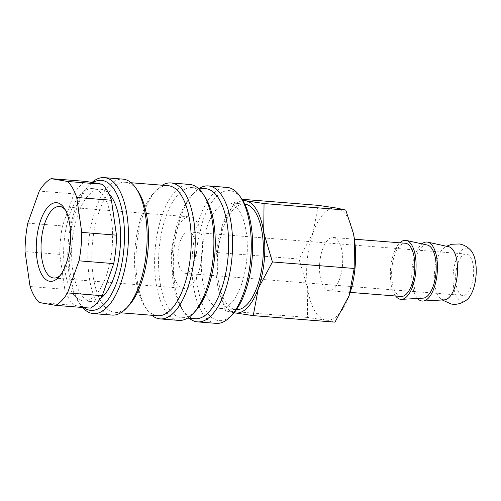 <?xml version="1.0" encoding="UTF-8"?>
<svg xmlns="http://www.w3.org/2000/svg" width="501" height="501" viewBox="0 0 501 501"><rect width="100%" height="100%" fill="white"/><g stroke="black" fill="none" stroke-linecap="round" stroke-linejoin="round"><path stroke-width="0.38" stroke-dasharray="2.5 1.88" d="M216.225 323.37A68.199 29.233 94.6 0 1 192.722 250.444A68.199 29.233 94.6 0 1 227.047 187.405M232.978 313.895A65.23 27.962 94.6 0 1 205.166 309.605A65.23 27.962 94.6 0 1 196.649 250.869A65.23 27.962 94.6 0 1 242.083 199.417M189.265 318.248A68.199 29.233 94.6 0 1 184.349 312.643A68.199 29.233 94.6 0 1 174.029 248.959A68.199 29.233 94.6 0 1 193.874 192.96A68.199 29.233 94.6 0 1 199.617 188.201M195.096 318.711A65.23 27.962 94.6 0 1 182.489 309.875A65.23 27.962 94.6 0 1 172.62 248.959A65.23 27.962 94.6 0 1 191.601 195.396A65.23 27.962 94.6 0 1 205.448 188.664M195.59 310.921A65.23 27.962 94.6 0 1 181.744 317.653A65.23 27.962 94.6 0 1 159.268 247.895A65.23 27.962 94.6 0 1 192.096 187.599A65.23 27.962 94.6 0 1 204.702 196.436M178.838 320.396A68.199 29.233 94.6 0 1 155.335 247.469A68.199 29.233 94.6 0 1 189.66 184.431M151.884 315.273A68.199 29.233 94.6 0 1 146.968 309.668A68.199 29.233 94.6 0 1 136.648 245.978A68.199 29.233 94.6 0 1 156.494 189.985A68.199 29.233 94.6 0 1 162.23 185.226M157.709 315.736A65.23 27.962 94.6 0 1 145.102 306.9A65.23 27.962 94.6 0 1 135.232 245.985A65.23 27.962 94.6 0 1 154.214 192.422A65.23 27.962 94.6 0 1 168.06 185.689M128.832 305.604A65.23 27.962 94.6 0 1 114.986 312.336A65.23 27.962 94.6 0 1 92.503 242.584A65.23 27.962 94.6 0 1 125.338 182.289A65.23 27.962 94.6 0 1 137.944 191.125M112.08 315.079A68.199 29.233 94.6 0 1 88.577 242.158A68.199 29.233 94.6 0 1 122.902 179.12M82.615 307.495A68.199 29.233 94.6 0 1 80.21 304.351A68.199 29.233 94.6 0 1 69.883 240.668A68.199 29.233 94.6 0 1 89.735 184.669A68.199 29.233 94.6 0 1 92.002 182.464M83.855 307.595A65.23 27.962 94.6 0 1 78.344 301.583A65.23 27.962 94.6 0 1 68.474 240.668A65.23 27.962 94.6 0 1 87.456 187.105A65.23 27.962 94.6 0 1 92.854 182.608M111.999 248.847A56.337 24.148 94.6 0 1 83.648 300.919A56.337 24.148 94.6 0 1 64.234 240.68A56.337 24.148 94.6 0 1 92.585 188.601A56.337 24.148 94.6 0 1 111.999 248.847M100.25 298.759A56.337 24.148 94.6 0 1 91.658 301.558A56.337 24.148 94.6 0 1 72.244 241.313A56.337 24.148 94.6 0 1 100.595 189.24A56.337 24.148 94.6 0 1 108.642 193.361M30.066 286.516L64.779 289.277L59.763 254.37A65.23 27.962 94.6 0 1 60.464 240.035A65.23 27.962 94.6 0 1 62.506 225.926L73.973 193.837L39.26 191.075M59.763 254.37L25.05 251.602M201.853 251.765A52.956 22.702 -85.4 0 0 220.102 308.391A52.956 22.702 -85.4 0 0 246.755 259.443A52.956 22.702 -85.4 0 0 228.506 202.811A52.956 22.702 -85.4 0 0 201.853 251.765M244.782 204.114A52.956 22.702 -85.4 0 0 244.526 204.089A52.956 22.702 -85.4 0 0 217.879 253.036A52.956 22.702 -85.4 0 0 236.128 309.668A52.956 22.702 -85.4 0 0 236.384 309.681M334.981 322.143L325.725 320.145L307.401 317.427L307.739 288.589A56.337 24.148 94.6 0 1 307.238 260.019A56.337 24.148 94.6 0 1 313.131 232.545A56.337 24.148 94.6 0 1 336.515 208.059A56.337 24.148 94.6 0 1 353.424 233.566M348.352 297.688A56.337 24.148 94.6 0 1 325.725 320.145A56.337 24.148 94.6 0 1 307.739 288.589L299.009 259.023L313.131 232.545L318.198 205.341M242.653 200.281L236.466 198.834L222.344 225.318L217.277 252.523L216.946 281.362A56.337 24.148 94.6 0 1 216.445 252.792A56.337 24.148 94.6 0 1 222.344 225.318A56.337 24.148 94.6 0 1 223.089 223.308A56.337 24.148 94.6 0 1 242.935 200.738M444.493 299.849A26.685 11.442 94.6 0 1 443.391 299.786A26.685 11.442 94.6 0 1 439.653 297.506A26.685 11.442 94.6 0 1 434.63 271.304A26.685 11.442 94.6 0 1 443.573 248.289A26.685 11.442 94.6 0 1 448.501 246.692A26.685 11.442 94.6 0 1 448.721 246.736M467.013 299.679A26.685 11.442 94.6 0 1 462.079 301.276A26.685 11.442 94.6 0 1 453.324 272.795A26.685 11.442 94.6 0 1 467.195 248.183A26.685 11.442 94.6 0 1 470.927 250.469M417.609 298.458A29.597 12.688 94.6 0 1 412.035 269.394A29.597 12.688 94.6 0 1 421.955 243.862M395.627 296.01A29.597 12.688 94.6 0 1 390.674 267.697A29.597 12.688 94.6 0 1 399.867 242.803M423.132 298.151A26.685 11.442 94.6 0 1 413.269 269.607A26.685 11.442 94.6 0 1 427.359 245.039M319.807 262.167A26.685 11.442 -85.4 0 0 329 290.705A26.685 11.442 -85.4 0 0 342.433 266.037A26.685 11.442 -85.4 0 0 333.234 237.499A26.685 11.442 -85.4 0 0 319.807 262.167M401.101 296.442A26.685 11.442 94.6 0 1 391.907 267.903A26.685 11.442 94.6 0 1 405.334 243.242M195.716 254.132A20.754 8.899 94.6 0 1 185.27 273.314A20.754 8.899 94.6 0 1 178.118 251.12A20.754 8.899 94.6 0 1 188.564 231.938A20.754 8.899 94.6 0 1 195.716 254.132M455.835 273.227A20.754 8.899 -85.4 0 0 462.993 295.421A20.754 8.899 -85.4 0 0 473.439 276.233A20.754 8.899 -85.4 0 0 466.281 254.038A20.754 8.899 -85.4 0 0 455.835 273.227M65.274 209.844A35.878 15.381 94.6 0 1 66.414 211.353A35.878 15.381 94.6 0 1 71.843 244.857A35.878 15.381 94.6 0 1 61.404 274.316A35.878 15.381 94.6 0 1 60.039 275.625M202.128 255.228A35.878 15.381 94.6 0 1 184.074 288.388A35.878 15.381 94.6 0 1 171.711 250.024A35.878 15.381 94.6 0 1 189.766 216.864A35.878 15.381 94.6 0 1 202.128 255.228M234.023 312.724A56.337 24.148 94.6 0 1 217.998 287.298A56.337 24.148 94.6 0 1 216.946 281.362L218.048 287.536L225.675 310.921L233.992 312.756M236.466 198.834L241.996 199.279M217.277 252.523L299.009 259.023M225.675 310.921L307.401 317.427M90.393 308.115L73.91 305.297L39.197 302.529M27.787 223.164L62.506 225.926M73.973 193.837A65.23 27.962 94.6 0 1 85.84 181.412M73.91 305.297A65.23 27.962 94.6 0 1 64.779 289.277M182.489 309.875L184.349 312.643M181.744 317.653L187.574 318.116M145.102 306.9L146.968 309.668M114.986 312.336L120.816 312.799M78.344 301.583L80.21 304.351M83.648 300.919L91.658 301.558M220.102 308.391L236.128 309.668M329 290.705L350.205 292.39M185.27 273.314L462.993 295.421M53.789 278.017L184.074 288.388M61.404 274.316L58.648 277.266M66.414 211.353L64.159 208.003M59.481 206.493L189.766 216.864M188.564 231.938L466.281 254.038M333.234 237.499L354.439 239.19M446.535 246.26L443.573 248.289M442.258 299.974L439.653 297.506M228.506 202.811L244.526 204.089M92.585 188.601L100.595 189.24M87.456 187.105L89.735 184.669M125.338 182.289L131.162 182.752M154.214 192.422L156.494 189.985M192.096 187.599L197.926 188.063M191.601 195.396L193.874 192.96"/><path stroke-width="0.75" d="M199.617 188.201A68.199 29.233 94.6 0 1 208.353 185.921L227.047 187.405A68.199 29.233 94.6 0 1 240.223 196.649A68.199 29.233 94.6 0 1 250.544 260.332A68.199 29.233 94.6 0 1 230.698 316.331A68.199 29.233 94.6 0 1 216.225 323.37L197.532 321.88A68.199 29.233 94.6 0 1 189.265 318.248M240.223 196.649L242.083 199.417A65.23 27.962 94.6 0 1 251.959 260.332A65.23 27.962 94.6 0 1 232.978 313.895L230.698 316.331M208.353 185.921A68.199 29.233 94.6 0 1 231.85 258.842A68.199 29.233 94.6 0 1 197.532 321.88M197.926 188.063L205.448 188.664A65.23 27.962 94.6 0 1 227.924 258.416A65.23 27.962 94.6 0 1 195.096 318.711L187.574 318.116M162.23 185.226A68.199 29.233 94.6 0 1 170.966 182.946L189.66 184.431A68.199 29.233 94.6 0 1 202.836 193.674L204.702 196.436A65.23 27.962 94.6 0 1 214.572 257.351A65.23 27.962 94.6 0 1 195.59 310.921L193.311 313.357A68.199 29.233 94.6 0 1 178.838 320.396L160.145 318.905A68.199 29.233 94.6 0 1 151.884 315.273M202.836 193.674A68.199 29.233 94.6 0 1 213.163 257.357A68.199 29.233 94.6 0 1 193.311 313.357M170.966 182.946A68.199 29.233 94.6 0 1 194.469 255.867A68.199 29.233 94.6 0 1 160.145 318.905M131.162 182.752L168.06 185.689A65.23 27.962 94.6 0 1 190.543 255.441A65.23 27.962 94.6 0 1 157.709 315.736L120.816 312.799M92.002 182.464A68.199 29.233 94.6 0 1 104.208 177.63L122.902 179.12A68.199 29.233 94.6 0 1 136.078 188.357L137.944 191.125A65.23 27.962 94.6 0 1 147.814 252.041A65.23 27.962 94.6 0 1 128.832 305.604L126.553 308.04A68.199 29.233 94.6 0 1 112.08 315.079L93.386 313.595A68.199 29.233 94.6 0 1 82.615 307.495M136.078 188.357A68.199 29.233 94.6 0 1 146.398 252.041A68.199 29.233 94.6 0 1 126.553 308.04M104.208 177.63A68.199 29.233 94.6 0 1 127.711 250.556A68.199 29.233 94.6 0 1 93.386 313.595M92.854 182.608A65.23 27.962 94.6 0 1 123.778 250.131A65.23 27.962 94.6 0 1 83.855 307.595M108.642 193.361A56.337 24.148 94.6 0 1 120.008 249.485A56.337 24.148 94.6 0 1 100.25 298.759M81.751 232.395L76.734 197.482L111.447 200.243L116.47 235.157L81.751 232.395A65.23 27.962 94.6 0 1 81.056 246.73A65.23 27.962 94.6 0 1 79.014 260.833L113.727 263.595L102.26 295.69L67.547 292.922A65.23 27.962 94.6 0 1 55.68 305.347L39.197 302.529A65.23 27.962 94.6 0 1 30.066 286.516L25.05 251.602A65.23 27.962 94.6 0 1 25.745 237.267A65.23 27.962 94.6 0 1 27.787 223.164L39.26 191.075A65.23 27.962 94.6 0 1 51.121 178.65L85.84 181.412L102.323 184.23L67.61 181.468L51.121 178.65M116.47 235.157A65.23 27.962 94.6 0 1 115.769 249.492A65.23 27.962 94.6 0 1 113.727 263.595M236.384 309.681A52.956 22.702 -85.4 0 0 262.774 260.714A52.956 22.702 -85.4 0 0 244.782 204.114M241.996 199.279L318.198 205.341L336.515 208.059L345.771 210.057L353.399 233.441L354.501 239.616L354.163 268.455L349.103 295.659L334.981 322.143L253.249 315.636L258.309 288.432L272.438 261.954L263.708 232.389A56.337 24.148 94.6 0 1 264.209 260.958A56.337 24.148 94.6 0 1 258.309 288.432A56.337 24.148 94.6 0 1 234.931 312.918A56.337 24.148 94.6 0 1 234.023 312.724M353.424 233.566A56.337 24.148 94.6 0 1 353.449 233.679A56.337 24.148 94.6 0 1 354.501 239.616A56.337 24.148 94.6 0 1 355.002 268.185A56.337 24.148 94.6 0 1 349.103 295.659A56.337 24.148 94.6 0 1 348.358 297.675A56.337 24.148 94.6 0 1 348.352 297.688L348.345 297.7M421.955 243.862A29.597 12.688 94.6 0 1 427.66 242.146L448.721 246.736A26.685 11.442 94.6 0 1 457.256 275.174A26.685 11.442 94.6 0 1 444.493 299.849L422.976 301.057A29.597 12.688 94.6 0 1 417.609 298.458M446.535 246.26L451.551 244.256L459.404 243.968C464.02 244.845 467.865 247.012 470.927 250.469A26.685 11.442 94.6 0 1 475.95 276.665A26.685 11.442 94.6 0 1 467.013 299.679C461.822 303.562 456.543 305.003 451.176 304.007L442.258 299.974M427.66 242.146A29.597 12.688 94.6 0 1 437.129 273.684A29.597 12.688 94.6 0 1 422.976 301.057M399.867 242.803A29.597 12.688 94.6 0 1 406.298 240.442A29.597 12.688 94.6 0 1 415.767 271.987A29.597 12.688 94.6 0 1 401.614 299.354A29.597 12.688 94.6 0 1 395.627 296.01M406.298 240.442L427.359 245.039A26.685 11.442 94.6 0 1 435.895 273.477A26.685 11.442 94.6 0 1 423.132 298.151L401.614 299.354M354.439 239.19L405.334 243.242A26.685 11.442 94.6 0 1 414.534 271.774A26.685 11.442 94.6 0 1 401.101 296.442L350.205 292.39M60.039 275.625A35.878 15.381 94.6 0 1 53.789 278.017A35.878 15.381 94.6 0 1 41.42 239.653A35.878 15.381 94.6 0 1 59.481 206.493A35.878 15.381 94.6 0 1 65.274 209.844M70.134 244.857A39.466 16.915 94.6 0 1 58.648 277.266A39.466 16.915 94.6 0 1 41.821 274.673A39.466 16.915 94.6 0 1 36.673 239.14A39.466 16.915 94.6 0 1 64.159 208.003A39.466 16.915 94.6 0 1 70.134 244.857M242.935 200.738A56.337 24.148 94.6 0 1 245.722 200.832A56.337 24.148 94.6 0 1 263.708 232.389L264.046 203.55L242.653 200.281M233.992 312.756L253.249 315.636M264.046 203.55L345.771 210.057M272.438 261.954L354.163 268.455M55.68 305.347L90.393 308.115A65.23 27.962 94.6 0 0 102.26 295.69M67.547 292.922L79.014 260.833M67.61 181.468A65.23 27.962 94.6 0 1 76.734 197.482M102.323 184.23A65.23 27.962 94.6 0 1 111.447 200.243"/></g></svg>
